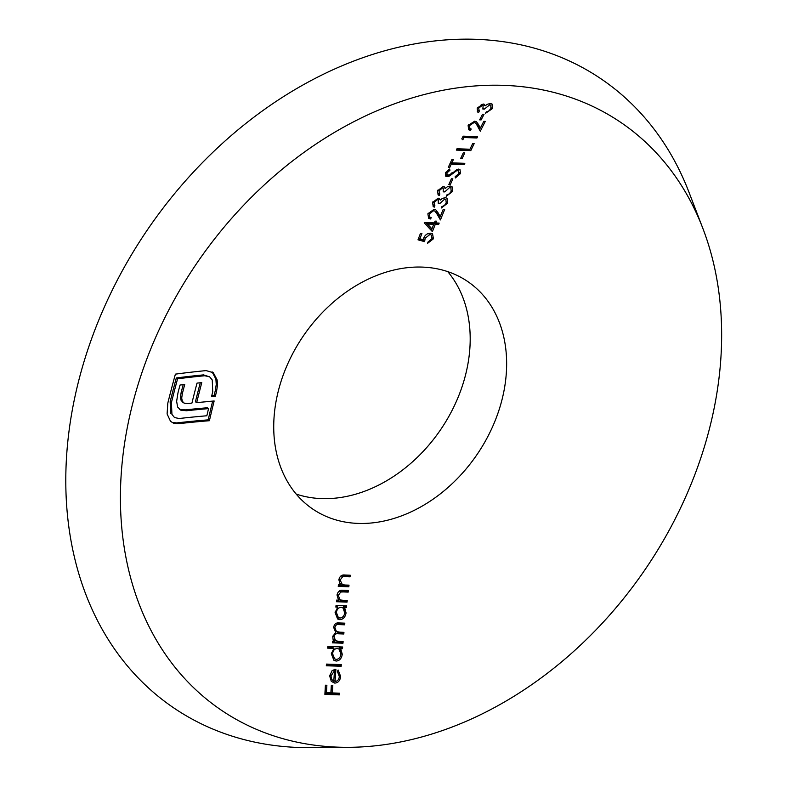 <?xml version="1.0" encoding="UTF-8"?>
<svg xmlns="http://www.w3.org/2000/svg" width="787" height="787" viewBox="0 0 787 787"><rect width="100%" height="100%" fill="white"/><g stroke="black" fill="none" stroke-linecap="round" stroke-linejoin="round"><path stroke-width="1.18" d="M429.8 234.575L425.177 238.195L424.616 241.648A952.831 148.113 23.5 0 0 418.005 239.819A966.22 562.459 92.2 0 1 420.445 233.454A950.283 264.275 -165.8 0 1 421.921 233.503A966.249 562.479 -87.8 0 0 419.894 238.776A952.555 148.222 -156.5 0 1 423.367 239.73L423.79 237.9C425.187 234.851 427.39 233.277 430.4 233.188L432.545 233.837L433.44 238.786L427.538 243.37A966.367 562.548 92.2 0 1 428.069 241.973L431.974 238.648L431.256 234.988L428.581 233.739L431.256 234.988M342.365 584.662L345.178 585.016A945.531 262.947 -165.8 0 1 349.015 585.154A966.377 562.548 -87.8 0 0 348.818 586.777A945.197 262.858 14.2 0 0 338.233 586.394A966.288 562.498 92.2 0 1 338.43 584.78A945.531 262.947 -165.8 0 1 340.328 584.839L338.863 579.753C339.758 576.173 341.745 574.599 344.844 575.022A947.568 263.517 -165.8 0 1 350.254 575.228A966.377 562.548 -87.8 0 0 350.048 576.841A947.243 263.429 14.2 0 0 345.06 576.655L342.63 576.753L340.122 580.078L342.365 584.662L340.525 583.501M340.564 599.979L343.378 600.333A942.206 262.022 -165.8 0 1 347.215 600.481A966.377 562.548 -87.8 0 0 347.037 602.114A941.842 261.923 14.2 0 0 336.452 601.73A966.288 562.498 92.2 0 1 336.629 600.097A942.206 262.022 -165.8 0 1 338.538 600.156L337.023 595.051C337.879 591.45 339.856 589.856 342.955 590.28A944.4 262.632 -165.8 0 1 348.375 590.486A966.377 562.548 -87.8 0 0 348.179 592.109A944.056 262.533 14.2 0 0 343.191 591.922L340.761 592.031L338.282 595.375L339.964 599.645M339.817 619.674L337.593 618.966L335.105 612.473L337.81 607.161A940.613 261.579 14.2 0 0 335.862 607.092A966.288 562.498 92.2 0 1 336.039 605.459A940.986 261.687 -165.8 0 1 346.624 605.842A966.377 562.548 -87.8 0 0 346.447 607.475A940.613 261.579 14.2 0 0 344.608 607.407L346.054 612.925C345.336 617.106 343.26 619.359 339.817 619.674L338.577 618.838M326.32 665.772A966.21 562.449 92.2 0 1 326.448 664.1A925.758 257.447 -165.8 0 1 341.273 664.612A966.377 562.548 -87.8 0 0 341.155 666.284A925.276 257.319 14.2 0 0 326.32 665.772M332.134 670.563L335.901 669.206A966.357 562.538 -87.8 0 0 335.095 681.434C337.544 681.217 338.951 679.604 339.325 676.584L337.426 671.468A957.818 617.48 127.1 0 1 338.135 670.003L340.643 676.427C340.151 680.607 338.184 682.831 334.741 683.106L331.307 681.404L329.684 675.994L332.134 670.563M504.762 85.389A355.321 271.485 124.3 0 0 130.662 411.876A355.321 271.485 124.3 0 0 349.408 747.316A355.321 271.485 124.3 0 0 645.438 569.07A355.321 271.485 124.3 0 0 702.821 228.309A355.321 271.485 124.3 0 0 504.762 85.389M502.027 399.629A137.646 105.173 -55.7 0 1 312.724 509.032A137.646 105.173 -55.7 0 1 303.261 336.069A137.646 105.173 -55.7 0 1 467.665 281.49A137.646 105.173 -55.7 0 1 502.027 399.629M336.187 661.07L333.944 660.352L331.297 653.751L333.973 648.35A930.224 258.697 14.2 0 0 327.687 648.144A966.21 562.449 92.2 0 1 327.825 646.491A930.677 258.815 -165.8 0 1 342.65 647.003A966.377 562.548 -87.8 0 0 342.512 648.665A930.224 258.697 14.2 0 0 340.673 648.596L342.256 654.204C341.656 658.434 339.63 660.726 336.187 661.07L334.928 660.214M334.032 636.85L335.606 640.667L338.656 641.385A932.133 259.228 -165.8 0 1 343.122 641.553A966.377 562.548 -87.8 0 0 342.975 643.215A931.69 259.1 14.2 0 0 332.389 642.831A966.288 562.498 92.2 0 1 332.537 641.169A932.133 259.228 -165.8 0 1 334.367 641.238L333.049 639.319L332.763 636.516L335.695 632.325L333.619 627.318C334.367 623.993 336.187 622.537 339.079 622.95A936.855 260.536 -165.8 0 1 344.824 623.166A966.377 562.548 -87.8 0 0 344.667 624.809A936.441 260.418 14.2 0 0 338.912 624.593C336.787 624.16 335.439 625.183 334.878 627.642L336.433 631.459L339.817 632.187A934.543 259.897 -165.8 0 1 343.949 632.345A966.377 562.548 -87.8 0 0 343.791 633.997A934.11 259.779 14.2 0 0 338.4 633.791C336.138 633.269 334.682 634.292 334.032 636.85L332.832 636.034M439.176 223.085A966.377 562.548 -87.8 0 0 438.634 224.462A948.178 263.684 14.2 0 0 435.28 224.334A966.367 562.548 -87.8 0 0 432.407 231.653A955.507 95.837 41.1 0 1 424.232 222.839A966.21 562.449 92.2 0 1 424.35 222.564A947.863 263.596 -165.8 0 1 434.335 222.898A966.367 562.538 92.2 0 1 435.044 221.127A947.45 263.488 -165.8 0 1 436.529 221.177A966.367 562.548 -87.8 0 0 435.821 222.957A947.863 263.596 -165.8 0 1 439.176 223.085M440.435 219.927A956.175 186.568 47.9 0 1 436.834 213.759L434.926 211.123L433.588 210.709L429.308 213.936L429.85 217.133L431.197 217.596A966.298 562.508 -87.8 0 0 430.646 218.973L428.669 218.373L427.862 213.818L434.031 209.332L435.831 209.873L437.946 212.608A955.949 186.489 -132.1 0 0 440.267 216.582A966.377 562.548 92.2 0 1 443.17 209.46A944.577 262.681 -165.8 0 1 444.665 209.519A966.377 562.548 -87.8 0 0 440.435 219.927M439.756 203.577A943.111 262.278 14.2 0 0 438.28 203.528L438.241 199.77L437.552 199.554L434.011 202.534L434.896 205.791A966.279 562.498 -87.8 0 0 434.326 207.158L433.273 206.666L432.525 202.505L438.133 198.186L439.471 198.58L440.356 200.065L442.284 198.462L445.235 197.645L446.996 198.186L447.714 203.085L441.32 208.004A966.367 562.548 92.2 0 1 441.881 206.637L444.389 205.515L446.229 202.997L445.845 199.327L444.783 199.013L439.756 203.577L438.546 202.761M433.667 204.954L434.896 205.791M444.704 191.91A939.924 261.392 14.2 0 0 443.219 191.861L443.229 188.113L442.53 187.906L438.959 190.867L439.815 194.104A966.279 562.498 -87.8 0 0 439.235 195.461L438.182 194.969L437.483 190.838L443.13 186.549L444.468 186.932L445.334 188.418L447.272 186.824L450.243 186.017L451.994 186.549L452.663 191.418L446.219 196.297A966.367 562.548 92.2 0 1 446.8 194.94L449.308 193.828L451.187 191.33L450.833 187.69L449.78 187.375L444.704 191.91L443.504 191.093M438.585 193.268L439.815 194.104M448.826 184.591A966.347 562.538 92.2 0 1 451.374 178.806A936.058 260.32 -165.8 0 1 452.859 178.856A966.367 562.538 -87.8 0 0 450.312 184.64A937.799 260.802 14.2 0 0 448.826 184.591M449.928 174.439L458.546 169.116L459.972 169.539L460.543 173.543L455.319 177.97A958.763 341.578 61.1 0 1 455.152 176.681L459.047 173.484L457.916 170.464L456.244 170.946L449.652 175.944L447.085 176.711L445.796 176.337L445.383 172.914L449.623 169.008A956.215 282.956 -124.2 0 0 449.957 170.248L446.79 173.11L447.626 175.363L449.928 174.439M445.717 174.32L447.626 175.363M458.772 170.74L456.667 169.608L458.782 170.73M451.836 162.879A931.031 258.913 -165.8 0 1 464.822 163.332A966.377 562.548 -87.8 0 0 464.202 164.67A931.474 259.041 14.2 0 0 451.217 164.208A966.249 562.479 -87.8 0 0 449.731 167.454A932.546 259.336 14.2 0 0 448.256 167.415A966.22 562.459 92.2 0 1 451.866 159.594A929.929 258.608 -165.8 0 1 453.342 159.643A966.249 562.479 -87.8 0 0 451.836 162.879L450.695 162.102M460.621 158.531A966.347 562.538 92.2 0 1 463.307 152.835A927.489 257.929 -165.8 0 1 464.792 152.894A966.367 562.538 -87.8 0 0 462.107 158.581A929.477 258.48 14.2 0 0 460.621 158.531M177.96 423.77L173.829 423.347L170.533 421.34L167.1 413.942L167.828 403.052A919.728 535.396 92.2 0 1 175.393 374.14A966.003 268.642 -165.8 0 1 206.145 370.598L213.336 372.733L217.133 379.914L217.478 385.296L216.543 391.503A939.668 547.004 -87.8 0 0 215.323 396.323A966.377 268.751 14.2 0 0 211.516 396.638A938.311 546.217 92.2 0 1 212.736 391.828L212.244 379.973L209.657 376.855L204.758 375.743A966.141 268.682 14.2 0 0 177.577 378.803A921.508 536.429 -87.8 0 0 171.409 402.59L171.94 414.385L174.527 417.563L179.19 418.517A966.111 268.672 -165.8 0 1 206.843 415.772A938.311 546.217 92.2 0 1 208.555 408.62A966.259 268.711 14.2 0 0 186.499 410.745L180.872 410.204L177.616 407.036L176.632 401.301L177.98 392.851A923.544 537.619 92.2 0 1 180.007 385.05A966.279 268.721 -165.8 0 1 184.719 384.479A925.748 538.898 -87.8 0 0 182.387 393.47L181.689 398.143L182.377 401.321L184.335 403.229L187.503 403.593A966.357 268.741 -165.8 0 1 191.91 403.121A931.139 542.036 92.2 0 1 197.016 383.112A966.279 268.721 -165.8 0 1 201.777 382.63A933.087 543.178 -87.8 0 0 196.671 402.639A966.357 268.741 -165.8 0 1 210.326 401.38A938.311 546.217 92.2 0 1 210.345 401.301A966.357 268.741 -165.8 0 1 214.153 400.986A939.668 547.004 -87.8 0 0 209.411 420.711A965.964 268.633 14.2 0 0 177.96 423.77L176.701 422.914A968.226 269.262 -165.8 0 1 208.181 419.865L209.411 420.711M182.417 402.019L184.335 403.229M484.339 109.108A910.047 253.08 14.2 0 0 482.854 109.059L483.139 105.507L482.461 105.301L478.663 108.114L479.283 111.183A966.279 562.498 -87.8 0 0 478.604 112.472L477.581 112L477.178 108.085L483.159 104.012L484.467 104.386L485.225 105.783L487.291 104.278L490.331 103.52L492.042 104.032L492.357 108.645L485.54 113.279A966.367 562.548 92.2 0 1 486.218 111.99L488.816 110.937L490.881 108.567L490.793 105.104L489.76 104.809L484.339 109.108L483.198 108.331M478.604 112.472L477.325 111.606A968.541 563.807 92.2 0 1 478.004 110.328L479.283 111.183M479.647 119.85A966.347 562.538 92.2 0 1 482.539 114.302A912.32 253.709 -165.8 0 1 484.025 114.351A966.367 562.538 -87.8 0 0 481.132 119.909A914.691 254.378 14.2 0 0 479.647 119.85M480.286 131.252A941.596 183.725 47.9 0 1 477.129 125.389L475.417 122.89L474.108 122.497L469.583 125.546L469.878 128.586L471.197 129.019A966.298 562.508 -87.8 0 0 470.537 130.327L468.609 129.757L468.137 125.438L474.659 121.188L476.42 121.71L478.339 124.297A941.232 183.627 -132.1 0 0 480.365 128.074A966.377 562.548 92.2 0 1 483.808 121.326A915.242 254.526 -165.8 0 1 485.304 121.385A966.377 562.548 -87.8 0 0 480.286 131.252M477.581 136.682A966.377 562.548 -87.8 0 0 476.932 137.991A921.911 256.385 14.2 0 0 463.946 137.538A966.249 562.479 -87.8 0 0 462.835 139.791A935.812 44.702 37.5 0 1 461.782 138.876A966.22 562.459 92.2 0 1 463.12 136.171A921.41 256.237 -165.8 0 1 477.581 136.682M469.947 149.235A966.377 562.548 92.2 0 1 472.672 143.578A924.046 256.975 -165.8 0 1 474.168 143.627A966.377 562.548 -87.8 0 0 470.803 150.612A926.614 257.683 14.2 0 0 456.342 150.11A966.22 562.459 92.2 0 1 456.972 148.782A926.132 257.556 -165.8 0 1 469.947 149.235M332.803 685.457A966.338 562.528 -87.8 0 0 332.37 692.934A917.13 255.047 -165.8 0 1 339.433 693.19A966.377 562.548 -87.8 0 0 339.345 694.882A916.589 254.899 14.2 0 0 324.883 694.38A966.22 562.459 92.2 0 1 325.405 685.211A919.462 255.696 -165.8 0 1 326.88 685.261A966.249 562.479 -87.8 0 0 326.448 692.727A917.13 255.047 -165.8 0 1 330.884 692.875A966.328 562.518 92.2 0 1 331.317 685.398A919.462 255.696 -165.8 0 1 332.803 685.457M702.821 228.309L688.999 192.284A380.21 290.501 124.3 0 0 477.06 39.35A380.21 290.501 124.3 0 0 76.752 388.709A380.21 290.501 124.3 0 0 310.816 747.65L349.408 747.316M296.217 494.088A137.646 105.173 124.3 0 0 465.579 374.809A137.646 105.173 124.3 0 0 447.724 271.604M333.845 680.588L335.095 681.434M333.235 669.973L334.485 670.829A968.62 563.856 92.2 0 1 334.583 669.324M333.472 682.25L334.741 683.106M339.384 675.571L340.643 676.427M329.792 675.128L330.983 675.944L331.75 679.506L333.806 681.208A966.347 562.538 92.2 0 1 334.485 670.829L330.983 675.944M332.921 680.735L331.75 679.506M326.379 664.956A927.627 257.969 -165.8 0 1 339.895 665.428A968.64 563.866 92.2 0 1 339.954 664.562M339.895 665.428L341.155 666.284M327.756 647.337A932.565 259.346 -165.8 0 1 332.724 647.504L333.973 648.35M340.673 648.596L339.423 647.74L340.997 653.348L342.256 654.204M339.423 647.74A932.565 259.346 -165.8 0 1 341.263 647.809L342.512 648.665M341.263 647.809A968.64 563.866 92.2 0 1 341.342 646.953M331.406 652.964L332.596 653.771L334.642 658.827L336.324 659.408C338.951 659.093 340.496 657.322 340.948 654.095L339.01 649.029L337.23 648.468C334.573 648.714 333.029 650.485 332.596 653.771M337.23 648.468L339.01 649.029M332.458 642.025A934.031 259.749 -165.8 0 1 341.725 642.359A968.64 563.866 92.2 0 1 341.804 641.503M341.725 642.359L342.975 643.215M338.4 633.791L337.161 632.945A936.451 260.428 -165.8 0 1 342.552 633.151L343.791 633.997M342.552 633.151A968.64 563.866 92.2 0 1 342.63 632.295M333.688 626.826L334.878 627.642M338.912 624.593L337.672 623.747A938.773 261.068 -165.8 0 1 343.427 623.963L344.667 624.809M343.427 623.963A968.64 563.866 92.2 0 1 343.506 623.117M335.951 606.295A942.924 262.228 -165.8 0 1 336.57 606.315L337.81 607.161M344.608 607.407L343.368 606.561L344.814 612.079L346.054 612.925M343.368 606.561A942.924 262.228 -165.8 0 1 345.208 606.629L346.447 607.475M345.208 606.629A968.64 563.866 92.2 0 1 345.296 605.793M335.223 611.696L336.393 612.493L338.321 617.47L339.994 618.041C342.62 617.746 344.204 616.005 344.755 612.817L342.935 607.839L341.165 607.279C338.508 607.505 336.915 609.246 336.393 612.493M341.165 607.279L342.935 607.839M336.541 600.934A944.154 262.563 -165.8 0 1 345.798 601.268A968.64 563.866 92.2 0 1 345.896 600.432M345.798 601.268L347.037 602.114M337.102 594.569L338.282 595.375M348.179 592.109L346.949 591.273A946.368 263.183 -165.8 0 0 341.961 591.086L339.531 591.194L340.761 592.031M346.949 591.273A968.64 563.866 92.2 0 1 347.047 590.437M338.331 585.607A947.499 263.497 -165.8 0 1 347.588 585.941A968.64 563.866 92.2 0 1 347.687 585.105M347.588 585.941L348.818 586.777M338.951 579.281L340.122 580.078M350.048 576.841L348.828 576.005A949.545 264.068 -165.8 0 0 343.83 575.818L341.401 575.927L342.63 576.753M348.828 576.005A968.64 563.866 92.2 0 1 348.926 575.179M418.182 239.366A955.123 148.477 -156.5 0 1 423.386 240.812L424.616 241.648M424.006 237.399L425.177 238.195M423.386 240.812L423.534 239.002M432.211 237.949L433.44 238.786M418.714 237.969L419.894 238.776M433.755 224.256A968.63 563.856 92.2 0 1 434.05 223.498L435.28 224.334M431.315 230.483A968.63 563.856 92.2 0 1 431.945 228.85A966.367 562.538 92.2 0 1 433.785 224.275A948.178 263.684 14.2 0 0 427.508 224.059A955.27 95.65 -138.9 0 0 431.974 228.879L430.755 228.043A957.553 95.876 41.1 0 1 426.288 223.223A950.48 264.324 -165.8 0 1 432.565 223.449L433.785 224.275M434.05 223.498A950.48 264.324 -165.8 0 1 437.405 223.626L438.634 224.462M437.405 223.626A968.64 563.866 92.2 0 1 437.641 223.026M434.64 222.141L435.821 222.957M426.288 223.223L427.508 224.059M434.926 211.123L433.588 210.709M428.167 213.159L429.308 213.936M439.51 218.343A968.64 563.866 92.2 0 1 440.228 216.553M437.946 212.608L436.716 211.772A958.232 186.942 47.9 0 0 439.038 215.746L440.267 216.582M429.82 217.133A968.561 563.817 92.2 0 0 429.417 218.137L430.646 218.973M438.251 199.76L437.552 199.554M432.899 201.777L434.011 202.534M445.845 199.327L444.783 199.013M446.485 202.249L447.714 203.085M439.116 199.219L440.356 200.065M433.657 204.964A968.541 563.807 92.2 0 0 433.096 206.322L434.326 207.158M443.229 188.113L442.53 187.906M437.857 190.12L438.959 190.867M450.833 187.69L449.78 187.375M451.453 190.582L452.663 191.418M444.094 187.572L445.334 188.418M438.575 193.277A968.541 563.807 92.2 0 0 438.005 194.625L439.235 195.461M449.141 183.853L450.312 184.64M459.303 172.697L460.543 173.543M445.688 172.353L446.79 173.11M448.806 169.461L449.957 170.248M447.183 175.658L445.845 175.865L447.085 176.711M448.56 175.196L449.652 175.944M455.22 170.238L456.244 170.946M450.115 163.362A933.815 259.69 -165.8 0 1 462.953 163.824L464.202 164.67M450.075 163.44L451.217 164.208M462.953 163.824A968.64 563.866 92.2 0 1 463.209 163.273M448.59 166.677L449.731 167.454M460.956 157.803L462.107 158.581M173.829 423.347L172.569 422.491L176.701 422.914M208.181 419.865A941.99 548.352 92.2 0 1 212.677 401.104M200.272 382.777A935.428 544.535 92.2 0 0 195.422 401.793L196.671 402.639M183.076 402.373L181.128 400.465L182.377 401.321M181.128 400.465L180.439 397.287L181.689 398.143M180.439 397.287L181.128 392.615A928.099 540.266 92.2 0 1 183.194 384.656M186.499 410.745L185.25 409.889L179.613 409.358L180.872 410.204M185.25 409.889A968.522 269.341 -165.8 0 1 207.315 407.774L208.555 408.62M174.527 417.563L171.94 414.385M170.681 413.529L170.149 401.724L171.409 402.59M170.149 401.724A923.869 537.806 92.2 0 1 176.318 377.947L177.577 378.803M176.318 377.947A968.404 269.311 -165.8 0 1 203.508 374.887L204.758 375.743M203.508 374.887L209.657 376.845M211.752 395.674A968.63 269.37 -165.8 0 1 214.084 395.477L215.323 396.323M214.084 395.477A941.99 548.352 92.2 0 1 215.304 390.667L216.543 391.503M215.304 390.667L216.248 384.45L217.478 385.296M216.248 384.45L215.894 379.068L217.133 379.914M215.894 379.068L212.096 371.887L213.336 372.733M481.182 104.435L482.461 105.301M477.611 107.396L478.663 108.114M490.793 105.104L489.76 104.809M491.196 107.858L492.357 108.645M483.946 104.917L485.225 105.783M480.011 119.142L481.132 119.909M475.417 122.89L474.108 122.497M468.501 124.808L469.583 125.546M479.401 129.629A968.64 563.866 92.2 0 1 480.227 127.986M478.339 124.297L477.07 123.441A943.554 184.069 47.9 0 0 479.096 127.219L480.365 128.074M469.75 128.517A968.561 563.817 92.2 0 0 469.268 129.471L470.537 130.327M462.825 136.771L463.946 137.538M462.874 136.682A924.282 257.034 -165.8 0 1 475.673 137.135L476.932 137.991M475.673 137.135A968.64 563.866 92.2 0 1 475.928 136.613M456.726 149.304A928.965 258.343 -165.8 0 1 469.544 149.756A968.64 563.866 92.2 0 1 469.8 149.225M469.544 149.756L470.803 150.612M324.933 693.554A918.97 255.559 -165.8 0 1 338.076 694.016A968.64 563.866 92.2 0 1 338.125 693.14M338.076 694.016L339.345 694.882M331.484 685.408A968.6 563.846 92.2 0 0 331.101 692.068L332.37 692.934M325.572 685.211A968.502 563.787 92.2 0 0 325.179 691.871L326.448 692.727M341.961 591.086L343.191 591.922M343.83 575.818L345.06 576.655M451.768 172.904L452.722 173.553M181.128 392.615L182.387 393.47M333.383 657.991L334.632 658.837M334.357 639.821L335.606 640.667M335.183 630.603L336.433 631.459M337.072 616.634L338.312 617.48M338.725 598.818L339.954 599.655M428.61 216.307L429.84 217.143M481.86 104.622L483.139 105.497M468.599 127.73L469.869 128.596"/></g></svg>
